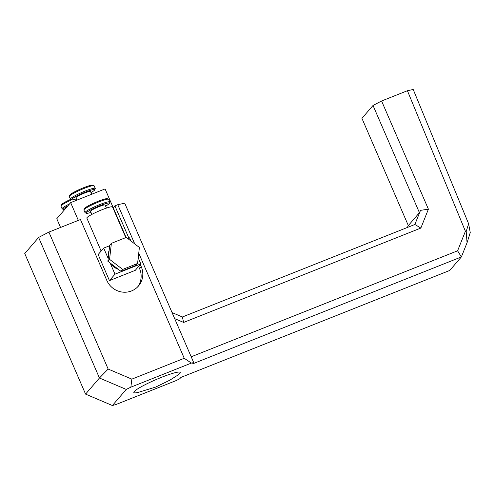 <?xml version="1.0" encoding="UTF-8"?>
<svg xmlns="http://www.w3.org/2000/svg" width="495" height="495" viewBox="0 0 495 495"><rect width="100%" height="100%" fill="white"/><g stroke="black" fill="none" stroke-linecap="round" stroke-linejoin="round"><path stroke-width="0.74" d="M91.853 214.409L90.517 211.334A7.951 0.953 -23.4 0 1 97.441 207.3A7.951 0.953 -23.4 0 1 105.113 205.017L106.45 208.092M90.981 212.404A12.567 1.51 -23.4 0 1 86.446 213.296A12.567 1.51 -23.4 0 1 97.218 206.786A12.567 1.51 -23.4 0 1 109.333 203.389A12.567 1.51 -23.4 0 1 105.577 206.087M86.446 213.296L85.202 212.813A13.52 1.621 -23.4 0 1 85.035 212.671A13.52 1.621 -23.4 0 1 96.797 205.815A13.52 1.621 -23.4 0 1 109.847 201.935A13.52 1.621 -23.4 0 1 109.834 202.158L109.333 203.389M85.035 212.671L83.909 210.066A13.52 1.621 -23.4 0 1 83.921 209.843A13.52 1.621 -23.4 0 1 95.665 203.204A13.52 1.621 -23.4 0 1 108.547 199.188A13.52 1.621 -23.4 0 1 108.721 199.33L109.847 201.935M83.921 209.843L84.416 208.612A12.567 1.51 -23.4 0 1 95.337 202.443A12.567 1.51 -23.4 0 1 107.31 198.705L108.547 199.188M125.804 237.606L112.544 206.966A13.996 1.683 156.6 0 0 99.031 210.981A13.996 1.683 156.6 0 0 86.854 218.078L101.135 251.076M137.579 263.488L135.915 265.425L121.003 271.359L107.904 261.28L109.717 245.273L111.381 243.342L126.293 237.408L139.392 247.481L137.579 263.488L122.667 269.422L109.568 259.349L111.381 243.342M107.904 261.28L109.568 259.349M121.003 271.359L122.667 269.422M130.767 267.473A14.312 13.792 -139.3 0 1 127.902 269.033A14.312 13.792 -139.3 0 1 124.728 269.874M108.325 257.567A14.312 13.792 -139.3 0 1 109.135 250.414M118.33 269.299A14.312 13.792 -139.3 0 1 110.496 263.272M127.747 238.522L129.535 237.81L130.884 240.941M138.216 257.876L140.821 263.897L114.989 274.174L110.162 263.018M108.213 258.52L103.703 248.088L109.667 245.718M140.821 263.897L135.271 270.338L109.445 280.615L98.152 254.529L103.703 248.088M109.445 280.615L114.989 274.174M128.861 238.083L114.902 205.833L113.237 207.764L126.101 237.482M138.631 266.434L139.578 268.624A19.082 18.389 -139.3 0 1 137.616 286.933M140.295 264.503L141.242 266.694A19.082 18.389 -139.3 0 1 138.482 285.999A19.082 18.389 -139.3 0 1 106.802 280.393L80.462 219.533L48.894 232.093L38.622 237.452L99.446 378.007L126.25 389.423L130.866 387.164L191.379 363.089L193.7 362.588L192.586 363.881L461.377 256.936L449.726 270.462L180.935 377.4L179.827 378.694L176.399 380.476L115.886 404.557L112.384 405.523L85.573 394.113L24.75 253.551L38.622 237.452M137.969 392.467A25.276 3.038 -23.4 0 1 141.025 386.886A25.276 3.038 -23.4 0 1 171.227 373.818A25.276 3.038 -23.4 0 1 177.396 375.402L169.822 380.179L155.733 387.053L137.969 392.467M126.25 389.423L112.384 405.523M193.7 362.588L124.721 203.197L117.773 204.689L134.745 243.911M138.749 253.162L184.245 358.287L191.379 363.089M184.245 358.287L131.843 379.133L108.158 369.053L99.446 378.007L85.573 394.113M130.866 387.164L131.843 379.133M108.158 369.053L48.894 232.093M114.902 205.833L117.773 204.689M465.411 231.27L457.597 250.798L461.377 256.936L467.051 242.748L466.197 231.474L465.411 231.27L407.416 90.721L381.589 100.999L373.026 105.46L419.426 212.689L408.332 225.572L361.932 118.342L373.026 105.46M457.597 250.798L191.188 356.796M467.051 242.748L470.25 232.57L468.617 223.765L466.197 231.474M468.617 223.765L413.207 89.477L407.416 90.721M407.435 227.44L408.257 225.392M174.667 318.619L183.626 322.437L182.383 316.979L172.056 312.58M183.626 322.437L420.855 228.053L414.86 224.489L182.383 316.979M414.86 224.489L420.515 210.35L428.404 209.175L381.589 100.999M420.855 228.053L428.404 209.175M420.515 210.35L419.426 212.689M90.975 192.561A12.567 1.51 156.6 0 0 94.731 189.863L95.232 188.632A13.52 1.621 156.6 0 0 95.244 188.409L94.118 185.804A13.52 1.621 156.6 0 0 93.945 185.662L92.707 185.179A12.567 1.51 156.6 0 0 83.525 187.76A12.567 1.51 156.6 0 0 69.814 195.086L69.312 196.323A13.52 1.621 156.6 0 0 69.3 196.54L70.432 199.151A13.52 1.621 156.6 0 0 70.599 199.287L71.837 199.77A12.567 1.51 156.6 0 0 76.379 198.879M93.945 185.662A13.52 1.621 156.6 0 0 84.063 188.434A13.52 1.621 156.6 0 0 69.312 196.323M95.244 188.409A13.52 1.621 156.6 0 0 85.196 191.045A13.52 1.621 156.6 0 0 70.432 199.151M94.731 189.863A12.567 1.51 156.6 0 0 85.406 192.103A12.567 1.51 156.6 0 0 71.837 199.77M91.705 194.25L90.511 191.491A7.951 0.953 156.6 0 0 84.602 193.038A7.951 0.953 156.6 0 0 75.914 197.808L76.923 200.135M113.237 207.764L105.089 188.923L70.649 202.628L56.777 218.728L60.557 227.453M70.711 199.33A12.567 1.51 156.6 0 0 61.491 204.751L60.99 205.982A13.52 1.621 156.6 0 0 60.978 206.198L62.11 208.81A13.52 1.621 156.6 0 0 62.277 208.952L63.515 209.428A12.567 1.51 156.6 0 0 64.814 209.397M71.8 199.757A13.52 1.621 156.6 0 0 60.99 205.982M69.504 203.959A13.52 1.621 156.6 0 0 62.11 208.81M67.648 206.112A12.567 1.51 156.6 0 0 63.515 209.428M78.334 220.38L70.649 202.628M141.242 266.694L139.578 268.624"/></g></svg>
